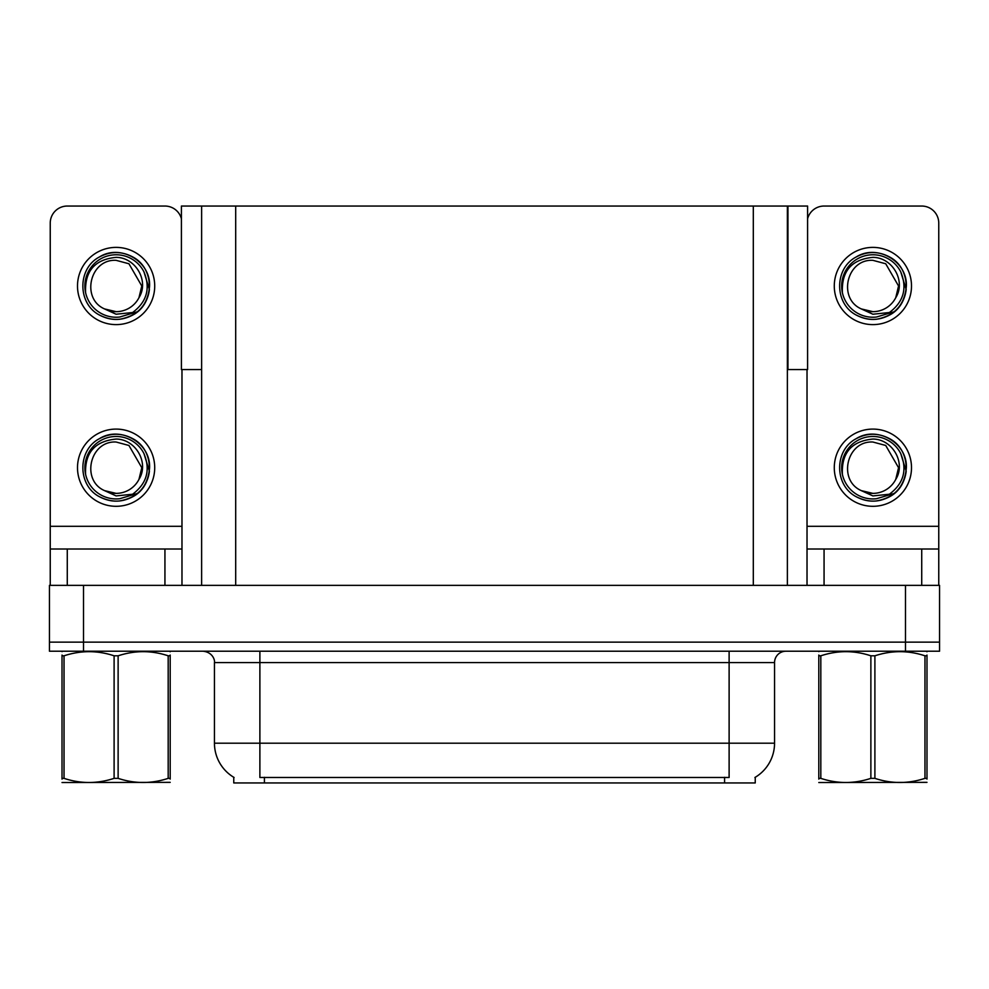 <?xml version="1.0" encoding="UTF-8"?>
<svg xmlns="http://www.w3.org/2000/svg" width="989" height="989" viewBox="0 0 989 989"><rect width="100%" height="100%" fill="white"/><g stroke="black" fill="none" stroke-linecap="round" stroke-linejoin="round"><path stroke-width="1.48" d="M787.38 369.577L807.593 369.577L807.593 206.046L787.38 206.046L787.38 585.352M787.38 206.046L181.407 206.046L181.407 369.577L201.62 369.577M787.949 369.577L787.949 206.046M755.237 777.292L755.237 782.942L233.763 782.942L233.763 777.292M83.521 651.219L939.55 651.219L939.55 642.133L49.45 642.133L49.45 585.352L83.521 585.352L83.521 642.133L49.45 642.133L49.45 651.219L83.521 651.219L83.521 642.133L939.55 642.133L939.55 585.352L83.521 585.352M201.62 206.046L201.62 585.352M234.096 777.49A39.745 39.745 0 0 1 214.452 743.196L259.884 743.196L259.884 777.49L729.116 777.49L729.116 743.196L774.548 743.196L774.548 662.568A11.361 11.361 0 0 1 785.896 651.219M214.452 743.196L214.452 662.568C215.033 660.726 213.092 652.27 203.104 651.219M754.904 777.49A39.745 39.745 0 0 0 774.548 743.196M164.94 585.352L164.94 549.006L67.277 549.006L67.277 585.352M181.407 218.73A17.036 17.036 0 0 0 164.94 206.046L67.277 206.046A17.036 17.036 0 0 0 50.241 223.081L50.241 526.296L181.976 526.296L181.976 585.352M181.976 369.577L181.976 526.296M50.241 585.352L50.241 549.006L67.277 549.006M164.94 549.006L181.976 549.006M50.241 549.006L50.241 526.296M921.723 585.352L921.723 549.006L824.06 549.006L824.06 585.352M807.024 369.577L807.024 526.296L938.759 526.296L938.759 223.081A17.036 17.036 0 0 0 921.723 206.046L824.06 206.046A17.036 17.036 0 0 0 807.593 218.73M807.024 585.352L807.024 549.006L824.06 549.006M921.723 549.006L938.759 549.006L938.759 585.352M938.759 526.296L938.759 549.006M807.024 549.006L807.024 526.296M116.109 506.306A38.608 38.608 0 0 0 154.717 467.698A38.608 38.608 0 0 0 116.109 429.09A38.608 38.608 0 0 0 77.501 467.698A38.608 38.608 0 0 0 116.109 506.306M116.109 493.375A25.677 25.677 0 0 0 138.967 479.381L141.786 467.698L128.941 445.47L116.109 442.021C89.925 440.476 80.715 480.407 104.587 490.643A25.677 25.677 0 0 0 116.109 493.375L104.587 490.643L116.109 495.922L132.6 494.228C146.879 483.534 150.662 469.985 143.961 453.58A31.228 31.228 0 0 0 84.881 467.698A31.228 31.228 0 0 0 119.718 498.716L137.57 493.4C125.665 502.412 112.931 503.512 99.37 496.688C77.365 485.302 77.365 450.094 99.37 438.708C110.533 432.786 121.696 432.786 132.847 438.708C154.853 450.094 154.853 485.302 132.847 496.688C121.696 502.61 110.533 502.61 99.37 496.688C77.365 485.302 77.365 450.094 99.37 438.708C110.533 432.786 121.696 432.786 132.847 438.708C154.853 450.094 154.853 485.302 132.847 496.688C121.696 502.61 110.533 502.61 99.37 496.688C77.365 485.302 77.365 450.094 99.37 438.708C110.533 432.786 121.696 432.786 132.847 438.708C154.853 450.094 154.853 485.302 132.847 496.688C121.696 502.61 110.533 502.61 99.37 496.688C77.365 485.302 77.365 450.094 99.37 438.708C120.238 425.344 150.736 442.948 149.586 467.698C147.942 486.699 137.78 497.813 119.076 501.04M85.61 474.423C84.597 452.9 94.771 441.119 116.109 439.054C135.481 439.054 149.524 462.704 138.967 479.381L141.786 467.698L128.941 445.47L116.109 442.021M143.961 453.58L149.401 471.234C148.325 480.172 144.382 487.552 137.57 493.4M116.109 324.615A38.608 38.608 0 0 0 154.717 285.994A38.608 38.608 0 0 0 116.109 247.386A38.608 38.608 0 0 0 77.501 285.994A38.608 38.608 0 0 0 116.109 324.615M116.109 311.671A25.677 25.677 0 0 0 138.967 297.677L141.786 285.994L128.941 263.766L116.109 260.33C89.925 258.772 80.715 298.703 104.587 308.939A25.677 25.677 0 0 0 116.109 311.671L104.587 308.939L116.109 314.23L132.6 312.524C146.879 301.83 150.662 288.281 143.961 271.876A31.228 31.228 0 0 0 84.881 285.994A31.228 31.228 0 0 0 119.718 317.024L137.57 311.696C125.665 320.708 112.931 321.808 99.37 314.997C77.365 303.598 77.365 268.39 99.37 257.004C110.533 251.082 121.696 251.082 132.847 257.004C154.853 268.39 154.853 303.598 132.847 314.997C121.696 320.918 110.533 320.918 99.37 314.997C77.365 303.598 77.365 268.39 99.37 257.004C110.533 251.082 121.696 251.082 132.847 257.004C154.853 268.39 154.853 303.598 132.847 314.997C121.696 320.918 110.533 320.918 99.37 314.997C77.365 303.598 77.365 268.39 99.37 257.004C110.533 251.082 121.696 251.082 132.847 257.004C154.853 268.39 154.853 303.598 132.847 314.997C121.696 320.918 110.533 320.918 99.37 314.997C77.365 303.598 77.365 268.39 99.37 257.004C120.238 243.64 150.736 261.244 149.586 285.994C147.942 304.995 137.78 316.109 119.076 319.348M85.61 292.719C84.597 271.209 94.771 259.415 116.109 257.363C135.481 257.35 149.524 281 138.967 297.677L141.786 285.994L128.941 263.766L116.109 260.33M143.961 271.876L149.401 289.542C148.325 298.468 144.382 305.861 137.57 311.696M872.891 506.306A38.608 38.608 0 0 0 911.499 467.698A38.608 38.608 0 0 0 872.891 429.09A38.608 38.608 0 0 0 834.283 467.698A38.608 38.608 0 0 0 872.891 506.306M842.393 474.423C841.379 452.9 851.541 441.119 872.891 439.054C892.263 439.054 906.307 462.704 895.75 479.381A25.677 25.677 0 0 1 872.891 493.375L861.357 490.643A25.677 25.677 0 0 0 872.891 493.375L861.37 490.643L872.891 495.922L889.371 494.228C903.649 483.534 907.445 469.985 900.744 453.58A31.228 31.228 0 0 0 841.664 467.698A31.228 31.228 0 0 0 876.501 498.716L894.34 493.4C882.435 502.412 869.714 503.512 856.153 496.688C834.147 485.302 834.147 450.094 856.153 438.708C867.304 432.786 878.467 432.786 889.63 438.708C911.635 450.094 911.635 485.302 889.63 496.688C878.467 502.61 867.304 502.61 856.153 496.688C834.147 485.302 834.147 450.094 856.153 438.708C867.304 432.786 878.467 432.786 889.63 438.708C911.635 450.094 911.635 485.302 889.63 496.688C878.467 502.61 867.304 502.61 856.153 496.688C834.147 485.302 834.147 450.094 856.153 438.708C867.304 432.786 878.467 432.786 889.63 438.708C911.635 450.094 911.635 485.302 889.63 496.688C878.467 502.61 867.304 502.61 856.153 496.688C834.147 485.302 834.147 450.094 856.153 438.708C877.02 425.344 907.506 442.948 906.369 467.698C904.725 486.699 894.551 497.813 875.858 501.04M861.37 490.643C837.485 480.407 846.695 440.476 872.891 442.021L885.724 445.47L898.556 467.698L895.75 479.381L898.556 467.698L885.724 445.47L872.891 442.021M900.744 453.58L906.184 471.234C905.096 480.172 901.152 487.552 894.34 493.4M872.891 324.615A38.608 38.608 0 0 0 911.499 285.994A38.608 38.608 0 0 0 872.891 247.386A38.608 38.608 0 0 0 834.283 285.994A38.608 38.608 0 0 0 872.891 324.615M842.393 292.719C841.379 271.209 851.541 259.415 872.891 257.363C892.263 257.35 906.307 281 895.75 297.677A25.677 25.677 0 0 1 872.891 311.671L861.357 308.939A25.677 25.677 0 0 0 872.891 311.671L861.37 308.939L872.891 314.23L889.371 312.524C903.649 301.83 907.445 288.281 900.744 271.876A31.228 31.228 0 0 0 841.664 285.994A31.228 31.228 0 0 0 876.501 317.024L894.34 311.696C882.435 320.708 869.714 321.808 856.153 314.997C834.147 303.598 834.147 268.39 856.153 257.004C867.304 251.082 878.467 251.082 889.63 257.004C911.635 268.39 911.635 303.598 889.63 314.997C878.467 320.918 867.304 320.918 856.153 314.997C834.147 303.598 834.147 268.39 856.153 257.004C867.304 251.082 878.467 251.082 889.63 257.004C911.635 268.39 911.635 303.598 889.63 314.997C878.467 320.918 867.304 320.918 856.153 314.997C834.147 303.598 834.147 268.39 856.153 257.004C867.304 251.082 878.467 251.082 889.63 257.004C911.635 268.39 911.635 303.598 889.63 314.997C878.467 320.918 867.304 320.918 856.153 314.997C834.147 303.598 834.147 268.39 856.153 257.004C877.02 243.64 907.506 261.244 906.369 285.994C904.725 304.995 894.551 316.109 875.858 319.348M861.37 308.939C837.485 298.703 846.695 258.772 872.891 260.33L885.724 263.766L898.556 285.994L895.75 297.677L898.556 285.994L885.724 263.766L872.891 260.33M900.744 271.876L906.184 289.542C905.096 298.468 901.152 305.861 894.34 311.696M170.195 782.348L62.023 782.534M170.195 779.097L170.195 778.355C170.195 783.857 170.195 783.857 170.195 778.355L168.179 778.355L168.179 655.806C151.564 650.305 134.875 650.305 118.124 655.806L114.106 655.806C97.478 650.305 80.789 650.305 64.038 655.806L62.023 655.806C62.023 650.305 62.023 650.305 62.023 655.806L62.023 655.064M118.124 655.806L118.124 778.355C134.739 783.857 151.428 783.857 168.179 778.355M118.124 778.355L114.106 778.355L114.106 655.806M170.195 655.064L170.195 655.806C170.195 650.305 170.195 650.305 170.195 655.806L168.179 655.806M170.195 651.739L169.49 651.219M170.195 655.806L170.195 778.355M64.038 655.806L64.038 778.355L62.023 778.355L62.023 655.806M64.038 778.355C80.653 783.857 97.342 783.857 114.106 778.355M62.023 778.355C62.023 783.857 62.023 783.857 62.023 778.355L62.023 779.097M924.962 655.806L926.977 655.806C926.977 650.305 926.977 650.305 926.977 655.806L926.977 778.355C926.977 783.857 926.977 783.857 926.977 778.355L924.962 778.355L924.962 655.806C908.347 650.305 891.658 650.305 874.894 655.806L870.876 655.806C854.261 650.305 837.572 650.305 820.821 655.806L818.805 655.806C818.805 650.305 818.805 650.305 818.805 655.806L818.805 655.064M926.977 782.348L818.805 782.534M926.977 779.097L926.977 655.064M874.894 655.806L874.894 778.355C891.522 783.857 908.211 783.857 924.962 778.355M874.894 778.355L870.876 778.355L870.876 655.806M926.977 651.739L926.26 651.219M820.821 655.806L820.821 778.355L818.805 778.355L818.805 655.806M820.821 778.355C837.436 783.857 854.125 783.857 870.876 778.355M818.805 778.355C818.805 783.857 818.805 783.857 818.805 778.355L818.805 779.097M905.479 585.352L905.479 651.219M235.691 206.046L235.691 585.352M753.309 206.046L753.309 585.352M724.578 782.942L724.578 777.292M264.422 782.942L264.422 777.292M729.116 651.219L729.116 662.568L214.452 662.568M774.548 662.568L729.116 662.568L729.116 743.196L259.884 743.196L259.884 651.219M62.74 651.219L62.023 651.627M819.51 651.219L818.805 651.627"/></g></svg>
